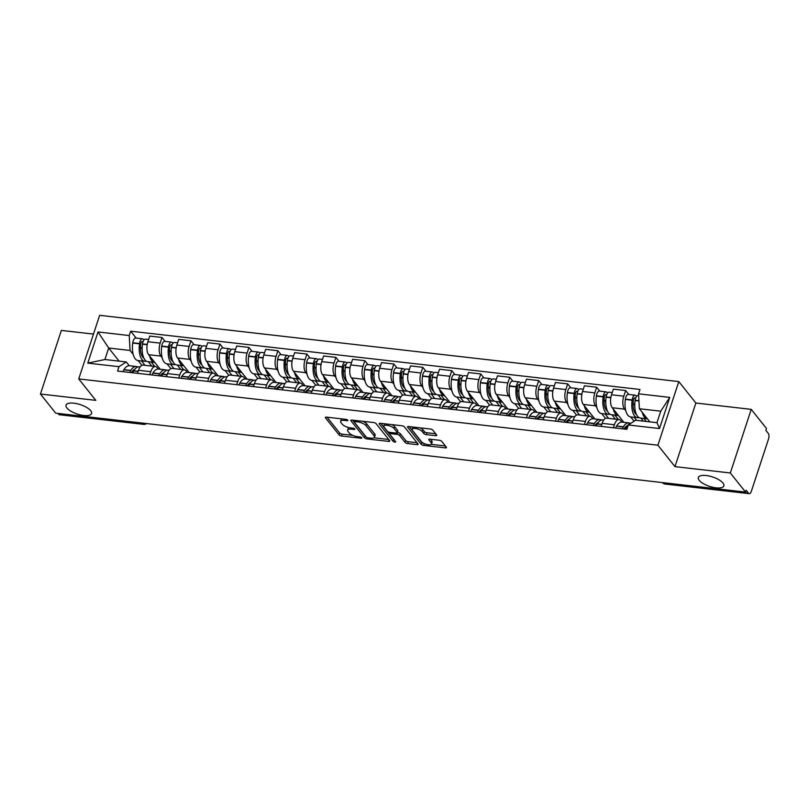 <?xml version="1.0" encoding="UTF-8"?>
<svg xmlns="http://www.w3.org/2000/svg" width="809" height="809" viewBox="0 0 809 809"><rect width="100%" height="100%" fill="white"/><g stroke="black" fill="none" stroke-linecap="round" stroke-linejoin="round"><path stroke-width="1.21" d="M347.759 420.164A1.446 0.536 -161.8 0 0 345.959 419.365L326.583 417.141A2.063 0.758 -161.8 0 0 325.38 417.444A2.063 0.758 -161.8 0 0 325.511 417.879L339.042 434.858A2.063 0.758 -161.8 0 0 341.62 436.011L360.986 438.235A1.446 0.536 -161.8 0 0 361.835 438.023A1.446 0.536 -161.8 0 0 361.734 437.72A1.446 0.536 -161.8 0 0 359.934 436.911L357.426 436.627A6.593 2.427 -161.8 0 1 349.195 432.936L348.062 431.521A6.593 2.427 -161.8 0 1 347.637 430.125A6.593 2.427 -161.8 0 1 351.49 429.174L353.998 429.458A1.446 0.536 -161.8 0 0 354.848 429.245A1.446 0.536 -161.8 0 0 354.747 428.942A1.446 0.536 -161.8 0 0 352.946 428.133L350.439 427.85A6.593 2.427 -161.8 0 1 342.207 424.159L341.074 422.743A6.593 2.427 -161.8 0 1 340.64 421.358A6.593 2.427 -161.8 0 1 344.503 420.397L347.01 420.68A1.446 0.536 -161.8 0 0 347.86 420.468A1.446 0.536 -161.8 0 0 347.759 420.164M699.219 480.324A13.44 4.945 -161.8 0 0 712.84 487.291A13.44 4.945 -161.8 0 0 723.873 485.885A13.44 4.945 -161.8 0 0 722.993 483.044A13.44 4.945 -161.8 0 0 709.372 476.076A13.44 4.945 -161.8 0 0 698.339 477.492A13.44 4.945 -161.8 0 0 699.219 480.324M66.925 407.979A13.44 4.945 -161.8 0 0 80.546 414.946A13.44 4.945 -161.8 0 0 91.579 413.53A13.44 4.945 -161.8 0 0 90.699 410.699A13.44 4.945 -161.8 0 0 77.077 403.731A13.44 4.945 -161.8 0 0 66.045 405.137A13.44 4.945 -161.8 0 0 66.925 407.979M435.535 435.657A2.063 0.758 -161.8 0 0 436.749 435.353A2.063 0.758 -161.8 0 0 436.607 434.918L432.815 430.155A2.063 0.758 -161.8 0 0 430.236 429.003L408.727 426.545A2.063 0.758 -161.8 0 0 407.524 426.839A2.063 0.758 -161.8 0 0 407.655 427.273L421.176 444.262A2.063 0.758 -161.8 0 0 423.754 445.415L445.274 447.873A2.063 0.758 -161.8 0 0 446.477 447.579A2.063 0.758 -161.8 0 0 446.346 447.144L441.754 441.38A2.063 0.758 -161.8 0 0 439.186 440.238L429.973 439.176A2.063 0.758 -161.8 0 0 428.77 439.479A2.063 0.758 -161.8 0 0 428.901 439.914L431.177 442.766A5.511 2.033 -161.8 0 1 431.541 443.929A5.511 2.033 -161.8 0 1 427.01 444.515A5.511 2.033 -161.8 0 1 421.418 441.653L412.519 430.469A5.511 2.033 -161.8 0 1 412.155 429.306A5.511 2.033 -161.8 0 1 416.686 428.73A5.511 2.033 -161.8 0 1 422.268 431.591L423.754 433.452A2.063 0.758 -161.8 0 0 426.333 434.605L435.535 435.657L436.021 434.18M657.899 445.203L674.969 466.631L730.325 472.972L745.564 492.094L55.69 413.156L40.45 394.023L95.806 400.364L78.736 378.925L657.899 445.203L678.812 381.585L99.649 315.318L78.736 378.925M376.114 423.673A2.063 0.758 -161.8 0 0 373.536 422.52L352.026 420.053A2.063 0.758 -161.8 0 0 350.813 420.356A2.063 0.758 -161.8 0 0 350.954 420.791L364.475 437.77A2.063 0.758 -161.8 0 0 367.053 438.923L388.563 441.39A2.063 0.758 -161.8 0 0 389.776 441.087A2.063 0.758 -161.8 0 0 389.635 440.652L376.114 423.673M380.372 423.299L401.891 425.756A2.063 0.758 -161.8 0 1 404.46 426.909L417.99 443.898A2.063 0.758 -161.8 0 1 418.122 444.333A2.063 0.758 -161.8 0 1 416.918 444.626L407.706 443.575A2.063 0.758 -161.8 0 1 405.137 442.422L399.646 435.535A2.063 0.758 -161.8 0 0 397.077 434.382L390.969 433.685A2.063 0.758 -161.8 0 0 389.756 433.988A2.063 0.758 -161.8 0 0 389.898 434.423L395.611 441.593A1.446 0.536 -161.8 0 1 395.702 441.896A1.446 0.536 -161.8 0 1 394.519 442.048A1.446 0.536 -161.8 0 1 393.053 441.299L379.3 424.037A2.063 0.758 -161.8 0 1 379.168 423.603A2.063 0.758 -161.8 0 1 380.372 423.299M730.325 472.972L751.237 409.364L766.477 428.487L765.86 430.337L768.237 433.321A4.197 1.911 96.5 0 1 768.55 438.953L751.298 491.437A4.197 1.911 96.5 0 1 749.286 493.682L665.14 484.055A4.197 1.911 -83.5 0 1 664.401 483.59L748.547 493.217A4.197 1.911 96.5 0 0 749.286 493.682M93.47 334.087L61.363 330.416L40.45 394.023M751.237 409.364L695.882 403.024L678.812 381.585M745.564 492.094L746.171 490.244L748.547 493.217M142.121 423.046L142.809 423.906A4.197 1.911 -83.5 0 0 143.557 424.371L59.411 414.744A4.197 1.911 -83.5 0 1 58.673 414.279L142.809 423.906A4.197 3.408 -38.5 0 0 145.307 423.41M57.985 413.419L58.673 414.279M149.766 374.739L150.767 371.695A9.657 4.399 -83.5 0 1 155.389 366.517L143.122 365.112A9.657 4.399 96.5 0 0 138.501 370.289L137.5 373.333M162.164 357.699L160.87 356.081A9.657 4.399 -83.5 0 1 160.152 343.127L147.895 341.732A9.657 4.399 96.5 0 0 148.613 354.686L160.222 369.258M147.895 341.732L149.756 336.069L162.012 337.474L165.137 341.398M155.389 366.517A9.657 4.399 -83.5 0 1 157.088 367.579L158.251 369.035M160.152 343.127L162.012 337.474M170.881 368.651L167.069 363.868M178.738 378.056L179.74 375.002A9.657 4.399 -83.5 0 1 184.361 369.834L172.105 368.429A9.657 4.399 96.5 0 0 167.483 373.606L166.482 376.65M194.109 344.715L190.995 340.791L178.728 339.386L176.868 345.049A9.657 4.399 96.5 0 0 177.586 357.993L189.195 372.565M184.361 369.834A9.657 4.399 -83.5 0 1 186.07 370.896L187.223 372.352M191.136 361.016L189.852 359.398A9.657 4.399 -83.5 0 1 189.134 346.444L190.995 340.791M199.853 371.968L196.051 367.185M207.721 381.373L208.722 378.319A9.657 4.399 -83.5 0 1 213.343 373.151L201.077 371.746A9.657 4.399 96.5 0 0 196.456 376.923L195.454 379.967M223.092 348.032L219.967 344.108L207.711 342.703L205.85 348.366A9.657 4.399 96.5 0 0 206.568 361.31L218.167 375.882M213.343 373.151A9.657 4.399 -83.5 0 1 215.042 374.213L216.205 375.669M220.109 364.333L218.824 362.715A9.657 4.399 -83.5 0 1 218.106 349.761L219.967 344.108M228.836 375.285L225.023 370.502M236.693 384.679L237.694 381.636A9.657 4.399 -83.5 0 1 242.316 376.468L230.059 375.063A9.657 4.399 96.5 0 0 225.438 380.24L224.437 383.284M252.064 351.349L248.95 347.425L236.683 346.019L234.822 351.672A9.657 4.399 96.5 0 0 235.54 364.626L247.149 379.199M242.316 376.468A9.657 4.399 -83.5 0 1 244.025 377.53L245.178 378.986M249.091 367.65L247.807 366.032A9.657 4.399 -83.5 0 1 247.089 353.078L248.95 347.425M257.808 378.602L253.996 373.819M265.676 387.996L266.677 384.953A9.657 4.399 -83.5 0 1 271.288 379.785L259.032 378.379A9.657 4.399 96.5 0 0 254.41 383.547L253.409 386.601M281.047 354.655L277.922 350.742L265.665 349.336L263.805 354.989A9.657 4.399 96.5 0 0 264.523 367.943L276.122 382.515M271.288 379.785A9.657 4.399 -83.5 0 1 272.997 380.847L274.16 382.303M278.063 370.967L276.779 369.349A9.657 4.399 -83.5 0 1 276.061 356.395L277.922 350.742M286.791 381.919L282.978 377.125M294.648 391.313L295.649 388.269A9.657 4.399 -83.5 0 1 300.27 383.092L288.014 381.696A9.657 4.399 96.5 0 0 283.393 386.864L282.392 389.918M310.019 357.972L306.904 354.059L294.638 352.653L292.777 358.306A9.657 4.399 96.5 0 0 293.495 371.26L305.104 385.832M300.27 383.092A9.657 4.399 -83.5 0 1 301.979 384.164L303.132 385.62M307.046 374.284L305.751 372.666A9.657 4.399 -83.5 0 1 305.044 359.712L306.904 354.059M315.763 385.236L311.95 380.442M323.63 394.63L324.631 391.586A9.657 4.399 -83.5 0 1 329.243 386.409L316.986 385.013A9.657 4.399 96.5 0 0 312.365 390.181L311.364 393.225M339.001 361.289L335.877 357.376L323.62 355.97L321.76 361.623A9.657 4.399 96.5 0 0 322.478 374.577L334.077 389.149M329.243 386.409A9.657 4.399 -83.5 0 1 330.952 387.481L332.115 388.937M336.018 377.601L334.734 375.983A9.657 4.399 -83.5 0 1 334.016 363.029L335.877 357.376M344.745 388.542L340.933 383.759M352.603 397.947L353.604 394.903A9.657 4.399 -83.5 0 1 358.225 389.726L345.969 388.33A9.657 4.399 96.5 0 0 341.347 393.498L340.346 396.541M367.974 364.606L364.849 360.683L352.593 359.287L350.732 364.94A9.657 4.399 96.5 0 0 351.45 377.894L363.059 392.466M358.225 389.726A9.657 4.399 -83.5 0 1 359.934 390.798L361.087 392.244M365.001 380.908L363.706 379.3A9.657 4.399 -83.5 0 1 362.998 366.346L364.849 360.683M373.718 391.859L369.905 387.076M381.575 401.264L382.576 398.22A9.657 4.399 -83.5 0 1 387.198 393.043L374.941 391.637A9.657 4.399 96.5 0 0 370.32 396.814L369.319 399.858M396.956 367.923L393.831 363.999L381.575 362.604L379.714 368.257A9.657 4.399 96.5 0 0 380.432 381.211L392.031 395.783M387.198 393.043A9.657 4.399 -83.5 0 1 388.907 394.104L390.069 395.561M393.973 384.224L392.689 382.606A9.657 4.399 -83.5 0 1 391.971 369.662L393.831 363.999M402.7 395.176L398.888 390.393M410.557 404.581L411.559 401.537A9.657 4.399 -83.5 0 1 416.18 396.359L403.913 394.954A9.657 4.399 96.5 0 0 399.302 400.131L398.301 403.175M425.928 371.24L422.804 367.316L410.547 365.911L408.687 371.574A9.657 4.399 96.5 0 0 409.405 384.528L421.014 399.1M416.18 396.359A9.657 4.399 -83.5 0 1 417.889 397.421L419.042 398.877M422.955 387.541L421.661 385.923A9.657 4.399 -83.5 0 1 420.943 372.979L422.804 367.316M431.672 398.493L427.86 393.71M439.53 407.898L440.531 404.854A9.657 4.399 -83.5 0 1 445.152 399.676L432.896 398.271A9.657 4.399 96.5 0 0 428.274 403.448L427.273 406.492M454.911 374.557L451.786 370.633L439.53 369.228L437.669 374.891A9.657 4.399 96.5 0 0 438.387 387.845L449.986 402.407M445.152 399.676A9.657 4.399 -83.5 0 1 446.861 400.738L448.024 402.194M451.928 390.858L450.643 389.24A9.657 4.399 -83.5 0 1 449.925 376.286L451.786 370.633M460.655 401.81L456.842 397.027M468.512 411.215L469.513 408.161A9.657 4.399 -83.5 0 1 474.135 402.993L461.868 401.588A9.657 4.399 96.5 0 0 457.257 406.765L456.256 409.809M483.883 377.874L480.758 373.95L468.502 372.544L466.641 378.207A9.657 4.399 96.5 0 0 467.359 391.151L478.968 405.724M474.135 402.993A9.657 4.399 -83.5 0 1 475.834 404.055L476.997 405.511M480.91 394.175L479.616 392.557A9.657 4.399 -83.5 0 1 478.898 379.603L480.758 373.95M489.627 405.127L485.815 400.344M497.484 414.532L498.486 411.478A9.657 4.399 -83.5 0 1 503.107 406.31L490.851 404.904A9.657 4.399 96.5 0 0 486.229 410.082L485.228 413.126M512.866 381.191L509.741 377.267L497.474 375.861L495.624 381.514A9.657 4.399 96.5 0 0 496.332 394.468L507.941 409.041M503.107 406.31A9.657 4.399 -83.5 0 1 504.816 407.372L505.979 408.828M509.882 397.492L508.598 395.874A9.657 4.399 -83.5 0 1 507.88 382.92L509.741 377.267M518.609 408.444L514.797 403.661M526.467 417.838L527.468 414.795A9.657 4.399 -83.5 0 1 532.089 409.627L519.823 408.221A9.657 4.399 96.5 0 0 515.212 413.389L514.2 416.443M541.838 384.497L538.713 380.584L526.457 379.178L524.596 384.831A9.657 4.399 96.5 0 0 525.314 397.785L536.923 412.357M532.089 409.627A9.657 4.399 -83.5 0 1 533.788 410.689L534.951 412.145M538.865 400.809L537.57 399.191A9.657 4.399 -83.5 0 1 536.852 386.237L538.713 380.584M547.582 411.761L543.769 406.978M555.439 421.155L556.44 418.111A9.657 4.399 -83.5 0 1 561.062 412.934L548.805 411.538A9.657 4.399 96.5 0 0 544.184 416.706L543.183 419.76M570.81 387.814L567.696 383.901L555.429 382.495L553.578 388.148A9.657 4.399 96.5 0 0 554.286 401.102L565.895 415.674M561.062 412.934A9.657 4.399 -83.5 0 1 562.771 414.006L563.934 415.462M567.837 404.126L566.553 402.508A9.657 4.399 -83.5 0 1 565.835 389.554L567.696 383.901M576.564 415.078L572.752 410.284M584.422 424.472L585.423 421.428A9.657 4.399 -83.5 0 1 590.044 416.251L577.778 414.855A9.657 4.399 96.5 0 0 573.156 420.023L572.155 423.067M599.793 391.131L596.668 387.218L584.411 385.812L582.551 391.465A9.657 4.399 96.5 0 0 583.269 404.419L594.878 418.991M590.044 416.251A9.657 4.399 -83.5 0 1 591.743 417.323L592.906 418.779M596.82 407.443L595.525 405.825A9.657 4.399 -83.5 0 1 594.807 392.871L596.668 387.218M605.536 418.395L601.724 413.601M613.394 427.789L614.395 424.745A9.657 4.399 -83.5 0 1 619.016 419.568L606.76 418.172A9.657 4.399 96.5 0 0 602.139 423.34L601.138 426.383M628.765 394.448L625.65 390.525L613.384 389.129L611.523 394.782A9.657 4.399 96.5 0 0 612.241 407.736L623.85 422.308M619.016 419.568A9.657 4.399 -83.5 0 1 620.725 420.64L621.878 422.096M625.792 410.76L624.508 409.142A9.657 4.399 -83.5 0 1 623.79 396.188L625.65 390.525M634.114 421.206L630.707 416.918M133.182 354.382L130.057 350.459L108.699 348.022L104.917 359.52L126.275 361.957L129.268 365.719M141.909 365.334L138.096 360.551M119.145 361.148L108.699 348.022L98.02 331.963L129.228 335.543L130.057 350.459M126.275 361.957L118.984 366.689L87.776 363.12L98.02 331.963M638.554 393.821L669.761 397.391L659.517 428.548L628.32 424.978L635.601 420.245L656.969 422.682L660.741 411.184L639.383 408.747L638.554 393.821L639.99 389.463L130.664 331.184L129.228 335.543M118.984 366.689L117.558 371.048L626.884 429.336L628.32 424.978M674.969 466.631L695.882 403.024M639.383 408.747L649.839 421.873M136.155 338.081L130.664 331.184M87.776 363.12L104.917 359.52M656.969 422.682L659.517 428.548M660.741 411.184L669.761 397.391M341.803 418.89A6.593 2.427 -161.8 0 0 341.256 419.497L340.64 421.358M348.922 427.587A6.593 2.427 -161.8 0 0 348.244 428.274L347.637 430.125M327.058 417.201L339.649 433.007A2.063 0.758 -161.8 0 0 342.227 434.16L352.845 435.373M373.96 437.79L388.704 439.479M352.491 420.114L365.081 435.92A2.063 0.758 -161.8 0 0 365.729 436.435M355.08 421.6A1.446 0.536 -161.8 0 0 354.231 421.813A1.446 0.536 -161.8 0 0 354.332 422.116L366.204 437.032A1.446 0.536 -161.8 0 0 368.004 437.831L370.643 438.134A6.593 2.427 -161.8 0 0 374.506 437.173A6.593 2.427 -161.8 0 0 374.082 435.788L365.961 425.595A6.593 2.427 -161.8 0 0 357.72 421.904L355.08 421.6L355.464 420.447M374.506 437.173L375.123 435.323A6.593 2.427 -161.8 0 0 374.688 433.927L374.082 435.788M362.917 421.297A6.593 2.427 -161.8 0 1 366.568 423.744L374.688 433.927M417.05 442.725L408.323 441.724L407.706 443.575M397.32 432.491L397.684 432.532A2.063 0.758 -161.8 0 1 400.263 433.685L405.744 440.571A2.063 0.758 -161.8 0 0 408.323 441.724M380.847 423.35L393.659 439.449A1.446 0.536 -161.8 0 0 394.236 439.874M393.953 428.386A5.511 2.033 -161.8 0 0 388.371 425.534A5.511 2.033 -161.8 0 0 383.84 426.11A5.511 2.033 -161.8 0 0 384.204 427.273L387.339 431.217A2.063 0.758 -161.8 0 0 389.918 432.37L396.026 433.068A2.063 0.758 -161.8 0 0 397.229 432.764A2.063 0.758 -161.8 0 0 397.098 432.33L393.953 428.386L394.57 426.535A5.511 2.033 -161.8 0 0 391.748 424.604M384.811 423.805A5.511 2.033 -161.8 0 0 384.457 424.26L383.84 426.11M397.229 432.764L397.836 430.914A2.063 0.758 -161.8 0 0 397.704 430.479L397.098 432.33M394.57 426.535L397.704 430.479M420.184 427.85A5.511 2.033 -161.8 0 1 422.885 429.731L424.361 431.601A2.063 0.758 -161.8 0 0 426.94 432.744L435.677 433.745M413.075 427.041A5.511 2.033 -161.8 0 0 412.762 427.455L412.155 429.306M431.541 443.929L432.148 442.078A5.511 2.033 -161.8 0 0 431.784 440.915L431.177 442.766M430.449 439.236L431.784 440.915M431.227 444.343L445.405 445.971M409.202 426.596L421.792 442.412A2.063 0.758 -161.8 0 0 424.098 443.514M154.802 362.452A15.958 7.261 -83.5 0 1 154.559 362.432A15.958 7.261 -83.5 0 1 151.738 360.672A15.958 7.261 -83.5 0 1 149.635 355.97M154.559 362.432L147.774 361.663A15.958 7.261 -83.5 0 1 144.953 359.904A15.958 7.261 -83.5 0 1 142.475 344.169L142.515 343.876A5.299 2.417 -83.5 0 1 145.489 339.153L148.623 339.507M143.891 358.175A13.227 6.017 -83.5 0 1 142.778 357.153A13.227 6.017 -83.5 0 1 140.726 344.108L140.766 343.815A2.569 1.173 -83.5 0 1 142.202 341.519A2.569 1.173 -83.5 0 1 142.657 341.803L142.91 342.116M143.941 340.013L143.446 339.396A5.299 2.417 96.5 0 0 142.515 338.809A5.299 2.417 96.5 0 0 139.553 343.532L139.512 343.825A15.958 7.261 96.5 0 0 141.98 359.56A15.958 7.261 96.5 0 0 144.801 361.32A15.958 7.261 96.5 0 0 146.328 361.148M144.801 361.32L138.026 360.541A15.958 7.261 -83.5 0 1 135.204 358.781A15.958 7.261 -83.5 0 1 132.727 343.056L132.767 342.753A5.299 2.417 -83.5 0 1 135.73 338.031L142.515 338.809M137.742 367.023A15.958 7.261 96.5 0 0 136.296 366.517A15.958 7.261 96.5 0 0 130.765 370.411L130.643 370.603A5.299 2.417 96.5 0 0 129.855 372.464M123.069 371.685A5.299 2.417 -83.5 0 1 123.868 369.834L123.989 369.632A15.958 7.261 -83.5 0 1 129.521 365.739L136.296 366.517M132.828 372.797A5.299 2.417 -83.5 0 1 133.616 370.947L133.738 370.755A15.958 7.261 -83.5 0 1 139.269 366.861L140.119 366.952M131.301 372.625L131.402 372.453A13.227 6.017 -83.5 0 1 134.698 369.379M132.909 372.524A13.227 6.017 96.5 0 0 132.332 371.159M143.466 357.173L142.728 357.093M148.29 361.714L151.789 366.103M145.013 365.334L141.514 360.945M154.762 366.447L151.263 362.058M142.151 348.901L140.483 346.808M153.841 365.284L153.508 366.305M183.774 365.769A15.958 7.261 -83.5 0 1 183.532 365.749A15.958 7.261 -83.5 0 1 180.71 363.989A15.958 7.261 -83.5 0 1 178.607 359.277M183.532 365.749L176.756 364.97A15.958 7.261 -83.5 0 1 173.935 363.211A15.958 7.261 -83.5 0 1 171.457 347.486L171.498 347.182A5.299 2.417 -83.5 0 1 174.461 342.46L177.606 342.824M172.873 361.492A13.227 6.017 -83.5 0 1 171.751 360.46A13.227 6.017 -83.5 0 1 169.698 347.425L169.738 347.132A2.569 1.173 -83.5 0 1 171.184 344.836A2.569 1.173 -83.5 0 1 171.639 345.119L171.882 345.433M172.924 343.329L172.428 342.713A5.299 2.417 96.5 0 0 171.488 342.126A5.299 2.417 96.5 0 0 168.525 346.849L168.484 347.142A15.958 7.261 96.5 0 0 170.962 362.877A15.958 7.261 96.5 0 0 173.783 364.637A15.958 7.261 96.5 0 0 175.31 364.465M173.783 364.637L166.998 363.858A15.958 7.261 -83.5 0 1 164.187 362.098A15.958 7.261 -83.5 0 1 161.709 346.373L161.749 346.07A5.299 2.417 -83.5 0 1 164.712 341.347L171.488 342.126M166.725 370.34A15.958 7.261 96.5 0 0 165.279 369.834A15.958 7.261 96.5 0 0 159.747 373.728L159.626 373.92A5.299 2.417 96.5 0 0 158.827 375.77M152.052 375.002A5.299 2.417 -83.5 0 1 152.84 373.151L152.962 372.949A15.958 7.261 -83.5 0 1 158.493 369.056L165.279 369.834M161.8 376.114A5.299 2.417 -83.5 0 1 162.599 374.264L162.72 374.061A15.958 7.261 -83.5 0 1 168.252 370.168L169.101 370.269M160.273 375.942L160.384 375.77A13.227 6.017 -83.5 0 1 163.681 372.696M161.891 375.841A13.227 6.017 96.5 0 0 161.315 374.476M172.448 360.49L171.71 360.409M177.272 365.031L180.761 369.42M173.986 368.641L170.487 364.262M183.734 369.764L180.245 365.375M171.134 352.218L169.455 350.115M182.814 368.601L182.48 369.622M212.757 369.086A15.958 7.261 -83.5 0 1 212.514 369.066A15.958 7.261 -83.5 0 1 209.693 367.306A15.958 7.261 -83.5 0 1 207.589 362.594M212.514 369.066L205.729 368.287A15.958 7.261 -83.5 0 1 202.907 366.528A15.958 7.261 -83.5 0 1 200.43 350.803L200.47 350.499A5.299 2.417 -83.5 0 1 203.443 345.777L206.578 346.141M201.845 364.808A13.227 6.017 -83.5 0 1 200.733 363.777A13.227 6.017 -83.5 0 1 198.68 350.742L198.721 350.439A2.569 1.173 -83.5 0 1 200.157 348.153A2.569 1.173 -83.5 0 1 200.612 348.436L200.865 348.75M201.896 346.646L201.401 346.019A5.299 2.417 96.5 0 0 200.47 345.443A5.299 2.417 96.5 0 0 197.507 350.166L197.457 350.459A15.958 7.261 96.5 0 0 199.934 366.194A15.958 7.261 96.5 0 0 202.756 367.953A15.958 7.261 96.5 0 0 204.283 367.782M202.756 367.953L195.98 367.175A15.958 7.261 -83.5 0 1 193.159 365.415A15.958 7.261 -83.5 0 1 190.681 349.69L190.722 349.387A5.299 2.417 -83.5 0 1 193.685 344.664L200.47 345.443M195.697 373.657A15.958 7.261 96.5 0 0 194.251 373.151A15.958 7.261 96.5 0 0 188.719 377.045L188.598 377.237A5.299 2.417 96.5 0 0 187.809 379.087M181.024 378.319A5.299 2.417 -83.5 0 1 181.823 376.468L181.944 376.266A15.958 7.261 -83.5 0 1 187.476 372.373L194.251 373.151M190.782 379.431A5.299 2.417 -83.5 0 1 191.571 377.581L191.693 377.378A15.958 7.261 -83.5 0 1 197.224 373.485L198.074 373.586M189.255 379.259L189.357 379.087A13.227 6.017 -83.5 0 1 192.653 376.013M190.863 379.158A13.227 6.017 96.5 0 0 190.287 377.783M201.421 363.807L200.683 363.716M206.244 368.348L209.743 372.737M202.958 371.958L199.469 367.579M212.716 373.08L209.218 368.692M200.106 355.535L198.438 353.432M211.796 371.918L211.462 372.929M241.729 372.403A15.958 7.261 -83.5 0 1 241.487 372.383A15.958 7.261 -83.5 0 1 238.665 370.623A15.958 7.261 -83.5 0 1 236.562 365.911M241.487 372.383L234.711 371.604A15.958 7.261 -83.5 0 1 231.89 369.844A15.958 7.261 -83.5 0 1 229.412 354.12L229.453 353.816A5.299 2.417 -83.5 0 1 232.416 349.094L235.561 349.458M230.828 368.115A13.227 6.017 -83.5 0 1 229.705 367.094A13.227 6.017 -83.5 0 1 227.653 354.059L227.693 353.755A2.569 1.173 -83.5 0 1 229.139 351.47A2.569 1.173 -83.5 0 1 229.584 351.753L229.837 352.067M230.878 349.963L230.383 349.336A5.299 2.417 96.5 0 0 229.443 348.76A5.299 2.417 96.5 0 0 226.48 353.482L226.439 353.776A15.958 7.261 96.5 0 0 228.917 369.511A15.958 7.261 96.5 0 0 231.738 371.27A15.958 7.261 96.5 0 0 233.265 371.098M231.738 371.27L224.953 370.492A15.958 7.261 -83.5 0 1 222.131 368.732A15.958 7.261 -83.5 0 1 219.654 352.997L219.704 352.704A5.299 2.417 -83.5 0 1 222.667 347.981L229.443 348.76M224.68 376.974A15.958 7.261 96.5 0 0 223.233 376.468A15.958 7.261 96.5 0 0 217.702 380.361L217.581 380.554A5.299 2.417 96.5 0 0 216.782 382.404M210.006 381.626A5.299 2.417 -83.5 0 1 210.795 379.775L210.916 379.583A15.958 7.261 -83.5 0 1 216.448 375.689L223.233 376.468M219.755 382.748A5.299 2.417 -83.5 0 1 220.554 380.897L220.675 380.695A15.958 7.261 -83.5 0 1 226.207 376.802L227.056 376.903M218.228 382.576L218.339 382.404A13.227 6.017 -83.5 0 1 221.636 379.32M219.846 382.475A13.227 6.017 96.5 0 0 219.269 381.1M230.403 367.124L229.665 367.033M235.227 371.665L238.716 376.054M231.94 375.275L228.441 370.886M241.689 376.397L238.2 372.009M229.078 358.852L227.41 356.749M240.769 375.234L240.435 376.246M270.712 375.72A15.958 7.261 -83.5 0 1 270.469 375.7A15.958 7.261 -83.5 0 1 267.648 373.94A15.958 7.261 -83.5 0 1 265.544 369.228M270.469 375.7L263.683 374.921A15.958 7.261 -83.5 0 1 260.862 373.161A15.958 7.261 -83.5 0 1 258.384 357.436L258.425 357.133A5.299 2.417 -83.5 0 1 261.398 352.411L264.533 352.775M259.8 371.432A13.227 6.017 -83.5 0 1 258.688 370.411A13.227 6.017 -83.5 0 1 256.635 357.376L256.675 357.072A2.569 1.173 -83.5 0 1 258.111 354.787A2.569 1.173 -83.5 0 1 258.567 355.07L258.819 355.384M259.851 353.28L259.355 352.653A5.299 2.417 96.5 0 0 258.425 352.067A5.299 2.417 96.5 0 0 255.452 356.799L255.411 357.093A15.958 7.261 96.5 0 0 257.889 372.828A15.958 7.261 96.5 0 0 260.71 374.587A15.958 7.261 96.5 0 0 262.237 374.415M260.71 374.587L253.935 373.809A15.958 7.261 -83.5 0 1 251.114 372.049A15.958 7.261 -83.5 0 1 248.636 356.314L248.676 356.021A5.299 2.417 -83.5 0 1 251.639 351.298L258.425 352.067M253.652 380.291A15.958 7.261 96.5 0 0 252.206 379.775A15.958 7.261 96.5 0 0 246.674 383.678L246.553 383.87A5.299 2.417 96.5 0 0 245.764 385.721M238.979 384.942A5.299 2.417 -83.5 0 1 239.777 383.092L239.899 382.9A15.958 7.261 -83.5 0 1 245.43 379.006L252.206 379.775M248.737 386.065A5.299 2.417 -83.5 0 1 249.526 384.214L249.647 384.012A15.958 7.261 -83.5 0 1 255.179 380.119L256.028 380.22M247.21 385.883L247.311 385.721A13.227 6.017 -83.5 0 1 250.608 382.637M248.818 385.792A13.227 6.017 96.5 0 0 248.242 384.417M259.376 370.441L258.637 370.35M264.199 374.982L267.698 379.37M260.913 378.592L257.424 374.203M270.671 379.704L267.172 375.325M258.061 362.169L256.382 360.066M269.741 378.551L269.407 379.563M299.684 379.037A15.958 7.261 -83.5 0 1 299.441 379.017A15.958 7.261 -83.5 0 1 296.62 377.257A15.958 7.261 -83.5 0 1 294.516 372.544M299.441 379.017L292.666 378.238A15.958 7.261 -83.5 0 1 289.844 376.478A15.958 7.261 -83.5 0 1 287.367 360.753L287.407 360.45A5.299 2.417 -83.5 0 1 290.37 355.727L293.515 356.091M288.783 374.749A13.227 6.017 -83.5 0 1 287.66 373.728A13.227 6.017 -83.5 0 1 285.607 360.693L285.648 360.389A2.569 1.173 -83.5 0 1 287.084 358.094A2.569 1.173 -83.5 0 1 287.539 358.387L287.792 358.7M288.833 356.597L288.338 355.97A5.299 2.417 96.5 0 0 287.397 355.384A5.299 2.417 96.5 0 0 284.434 360.106L284.394 360.409A15.958 7.261 96.5 0 0 286.871 376.134A15.958 7.261 96.5 0 0 289.693 377.894A15.958 7.261 96.5 0 0 291.21 377.732M289.693 377.894L282.907 377.125A15.958 7.261 -83.5 0 1 280.086 375.366A15.958 7.261 -83.5 0 1 277.608 359.631L277.649 359.338A5.299 2.417 -83.5 0 1 280.622 354.615L287.397 355.384M282.634 383.608A15.958 7.261 96.5 0 0 281.188 383.092A15.958 7.261 96.5 0 0 275.657 386.985L275.535 387.187A5.299 2.417 96.5 0 0 274.736 389.038M267.961 388.259A5.299 2.417 -83.5 0 1 268.75 386.409L268.871 386.217A15.958 7.261 -83.5 0 1 274.403 382.323L281.188 383.092M277.709 389.382A5.299 2.417 -83.5 0 1 278.508 387.531L278.63 387.329A15.958 7.261 -83.5 0 1 284.151 383.436L285.011 383.537M276.182 389.2L276.294 389.038A13.227 6.017 -83.5 0 1 279.59 385.954M277.79 389.109A13.227 6.017 96.5 0 0 277.214 387.733M288.348 373.748L287.62 373.667M293.182 378.299L296.67 382.687M289.895 381.909L286.396 377.52M299.643 383.021L296.155 378.642M287.033 365.486L285.365 363.383M298.723 381.868L298.39 382.879M328.666 382.354A15.958 7.261 -83.5 0 1 328.414 382.333A15.958 7.261 -83.5 0 1 325.602 380.574A15.958 7.261 -83.5 0 1 323.499 375.861M328.414 382.333L321.638 381.555A15.958 7.261 -83.5 0 1 318.817 379.795A15.958 7.261 -83.5 0 1 316.339 364.06L316.38 363.767A5.299 2.417 -83.5 0 1 319.353 359.044L322.488 359.398M317.755 378.066A13.227 6.017 -83.5 0 1 316.643 377.045A13.227 6.017 -83.5 0 1 314.59 364.01L314.63 363.706A2.569 1.173 -83.5 0 1 316.066 361.411A2.569 1.173 -83.5 0 1 316.521 361.694L316.774 362.017M317.806 359.904L317.31 359.287A5.299 2.417 96.5 0 0 316.38 358.7A5.299 2.417 96.5 0 0 313.407 363.423L313.366 363.726A15.958 7.261 96.5 0 0 315.844 379.451A15.958 7.261 96.5 0 0 318.665 381.211A15.958 7.261 96.5 0 0 320.192 381.039M318.665 381.211L311.89 380.442A15.958 7.261 -83.5 0 1 309.068 378.683A15.958 7.261 -83.5 0 1 306.591 362.948L306.631 362.654A5.299 2.417 -83.5 0 1 309.594 357.932L316.38 358.7M311.607 386.924A15.958 7.261 96.5 0 0 310.16 386.409A15.958 7.261 96.5 0 0 304.629 390.302L304.508 390.504A5.299 2.417 96.5 0 0 303.719 392.355M296.933 391.576A5.299 2.417 -83.5 0 1 297.732 389.726L297.854 389.534A15.958 7.261 -83.5 0 1 303.385 385.64L310.16 386.409M306.692 392.699A5.299 2.417 -83.5 0 1 307.481 390.838L307.602 390.646A15.958 7.261 -83.5 0 1 313.134 386.753L313.983 386.854M305.165 392.517L305.266 392.355A13.227 6.017 -83.5 0 1 308.563 389.271M306.773 392.426A13.227 6.017 96.5 0 0 306.196 391.05M317.33 377.065L316.592 376.984M322.154 381.615L325.653 386.004M318.867 385.226L315.379 380.837M328.626 386.338L325.127 381.949M316.016 368.803L314.337 366.699M327.696 385.185L327.362 386.196M357.639 385.66A15.958 7.261 -83.5 0 1 357.396 385.65A15.958 7.261 -83.5 0 1 354.575 383.891A15.958 7.261 -83.5 0 1 352.471 379.178M357.396 385.65L350.61 384.872A15.958 7.261 -83.5 0 1 347.799 383.112A15.958 7.261 -83.5 0 1 345.322 367.377L345.362 367.084A5.299 2.417 -83.5 0 1 348.325 362.361L351.46 362.715M346.737 381.383A13.227 6.017 -83.5 0 1 345.615 380.361A13.227 6.017 -83.5 0 1 343.562 367.316L343.603 367.023A2.569 1.173 -83.5 0 1 345.038 364.728A2.569 1.173 -83.5 0 1 345.494 365.011L345.746 365.324M346.788 363.221L346.292 362.604A5.299 2.417 96.5 0 0 345.352 362.017A5.299 2.417 96.5 0 0 342.389 366.74L342.349 367.043A15.958 7.261 96.5 0 0 344.826 382.768A15.958 7.261 96.5 0 0 347.648 384.528A15.958 7.261 96.5 0 0 349.164 384.356M347.648 384.528L340.862 383.749A15.958 7.261 -83.5 0 1 338.041 382A15.958 7.261 -83.5 0 1 335.563 366.265L335.604 365.971A5.299 2.417 -83.5 0 1 338.577 361.239L345.352 362.017M340.589 390.241A15.958 7.261 96.5 0 0 339.143 389.726A15.958 7.261 96.5 0 0 333.611 393.619L333.49 393.821A5.299 2.417 96.5 0 0 332.691 395.672M325.916 394.893A5.299 2.417 -83.5 0 1 326.705 393.043L326.826 392.84A15.958 7.261 -83.5 0 1 332.357 388.947L339.143 389.726M335.664 396.006A5.299 2.417 -83.5 0 1 336.453 394.155L336.574 393.963A15.958 7.261 -83.5 0 1 342.106 390.069L342.965 390.16M334.137 395.834L334.238 395.662A13.227 6.017 -83.5 0 1 337.545 392.587M335.745 395.732A13.227 6.017 96.5 0 0 335.169 394.367M346.303 380.382L345.564 380.301M351.136 384.932L354.625 389.321M347.85 388.542L344.351 384.154M357.598 389.655L354.109 385.266M344.988 372.12L343.319 370.016M356.678 388.502L356.344 389.513M386.621 388.977A15.958 7.261 -83.5 0 1 386.368 388.957A15.958 7.261 -83.5 0 1 383.557 387.198A15.958 7.261 -83.5 0 1 381.454 382.495M386.368 388.957L379.593 388.189A15.958 7.261 -83.5 0 1 376.772 386.429A15.958 7.261 -83.5 0 1 374.294 370.694L374.334 370.401A5.299 2.417 -83.5 0 1 377.297 365.678L380.442 366.032M375.71 384.7A13.227 6.017 -83.5 0 1 374.597 383.678A13.227 6.017 -83.5 0 1 372.544 370.633L372.585 370.34A2.569 1.173 -83.5 0 1 374.021 368.044A2.569 1.173 -83.5 0 1 374.476 368.328L374.729 368.641M375.76 366.538L375.265 365.921A5.299 2.417 96.5 0 0 374.334 365.334A5.299 2.417 96.5 0 0 371.361 370.057L371.321 370.36A15.958 7.261 96.5 0 0 373.798 386.085A15.958 7.261 96.5 0 0 376.62 387.845A15.958 7.261 96.5 0 0 378.147 387.673M376.62 387.845L369.844 387.066A15.958 7.261 -83.5 0 1 367.023 385.306A15.958 7.261 -83.5 0 1 364.546 369.582L364.586 369.278A5.299 2.417 -83.5 0 1 367.549 364.556L374.334 365.334M369.561 393.548A15.958 7.261 96.5 0 0 368.115 393.043A15.958 7.261 96.5 0 0 362.584 396.936L362.462 397.138A5.299 2.417 96.5 0 0 361.674 398.989M354.888 398.21A5.299 2.417 -83.5 0 1 355.687 396.359L355.808 396.157A15.958 7.261 -83.5 0 1 361.34 392.264L368.115 393.043M364.647 399.322A5.299 2.417 -83.5 0 1 365.435 397.472L365.557 397.28A15.958 7.261 -83.5 0 1 371.088 393.386L371.938 393.477M363.12 399.15L363.221 398.979A13.227 6.017 -83.5 0 1 366.517 395.904M364.728 399.049A13.227 6.017 96.5 0 0 364.151 397.684M375.285 383.699L374.547 383.618M380.109 388.249L383.608 392.628M376.822 391.859L373.333 387.471M386.581 392.972L383.082 388.583M373.97 375.437L372.292 373.333M385.65 391.809L385.317 392.83M415.593 392.294A15.958 7.261 -83.5 0 1 415.351 392.274A15.958 7.261 -83.5 0 1 412.529 390.514A15.958 7.261 -83.5 0 1 410.426 385.812M415.351 392.274L408.565 391.505A15.958 7.261 -83.5 0 1 405.754 389.746A15.958 7.261 -83.5 0 1 403.276 374.011L403.317 373.718A5.299 2.417 -83.5 0 1 406.28 368.995L409.415 369.349M404.692 388.017A13.227 6.017 -83.5 0 1 403.57 386.995A13.227 6.017 -83.5 0 1 401.517 373.95L401.557 373.657A2.569 1.173 -83.5 0 1 402.993 371.361A2.569 1.173 -83.5 0 1 403.448 371.644L403.701 371.958M404.743 369.855L404.247 369.238A5.299 2.417 96.5 0 0 403.307 368.651A5.299 2.417 96.5 0 0 400.344 373.374L400.303 373.677A15.958 7.261 96.5 0 0 402.781 389.402A15.958 7.261 96.5 0 0 405.602 391.162A15.958 7.261 96.5 0 0 407.119 390.99M405.602 391.162L398.817 390.383A15.958 7.261 -83.5 0 1 395.995 388.623A15.958 7.261 -83.5 0 1 393.518 372.898L393.558 372.595A5.299 2.417 -83.5 0 1 396.531 367.873L403.307 368.651M398.544 396.865A15.958 7.261 96.5 0 0 397.088 396.359A15.958 7.261 96.5 0 0 391.566 400.253L391.435 400.445A5.299 2.417 96.5 0 0 390.646 402.306M383.87 401.527A5.299 2.417 -83.5 0 1 384.659 399.676L384.781 399.474A15.958 7.261 -83.5 0 1 390.312 395.581L397.088 396.359M393.619 402.639A5.299 2.417 -83.5 0 1 394.408 400.789L394.529 400.597A15.958 7.261 -83.5 0 1 400.061 396.703L400.91 396.794M392.092 402.467L392.193 402.295A13.227 6.017 -83.5 0 1 395.5 399.221M393.7 402.366A13.227 6.017 96.5 0 0 393.123 401.001M404.257 387.015L403.519 386.935M409.091 391.556L412.58 395.945M405.805 395.176L402.306 390.787M415.553 396.289L412.064 391.9M402.943 378.743L401.274 376.65M414.633 395.126L414.299 396.147M444.576 395.611A15.958 7.261 -83.5 0 1 444.323 395.591A15.958 7.261 -83.5 0 1 441.512 393.831A15.958 7.261 -83.5 0 1 439.408 389.129M444.323 395.591L437.548 394.822A15.958 7.261 -83.5 0 1 434.726 393.063A15.958 7.261 -83.5 0 1 432.249 377.328L432.289 377.034A5.299 2.417 -83.5 0 1 435.252 372.302L438.397 372.666M433.664 391.334A13.227 6.017 -83.5 0 1 432.552 390.312A13.227 6.017 -83.5 0 1 430.489 377.267L430.54 376.974A2.569 1.173 -83.5 0 1 431.976 374.678A2.569 1.173 -83.5 0 1 432.431 374.961L432.684 375.275M433.715 373.171L433.219 372.555A5.299 2.417 96.5 0 0 432.289 371.968A5.299 2.417 96.5 0 0 429.316 376.691L429.276 376.984A15.958 7.261 96.5 0 0 431.753 392.719A15.958 7.261 96.5 0 0 434.575 394.479A15.958 7.261 96.5 0 0 436.102 394.307M434.575 394.479L427.799 393.7A15.958 7.261 -83.5 0 1 424.978 391.94A15.958 7.261 -83.5 0 1 422.5 376.215L422.541 375.912A5.299 2.417 -83.5 0 1 425.504 371.189L432.289 371.968M427.516 400.182A15.958 7.261 96.5 0 0 426.07 399.676A15.958 7.261 96.5 0 0 420.538 403.57L420.417 403.762A5.299 2.417 96.5 0 0 419.628 405.612M412.843 404.844A5.299 2.417 -83.5 0 1 413.642 402.993L413.763 402.791A15.958 7.261 -83.5 0 1 419.295 398.898L426.07 399.676M422.591 405.956A5.299 2.417 -83.5 0 1 423.39 404.106L423.512 403.913A15.958 7.261 -83.5 0 1 429.043 400.01L429.892 400.111M421.074 405.784L421.176 405.612A13.227 6.017 -83.5 0 1 424.472 402.538M422.682 405.683A13.227 6.017 96.5 0 0 422.106 404.318M433.24 390.332L432.502 390.251M438.063 394.873L441.562 399.262M434.777 398.493L431.288 394.104M444.535 399.606L441.036 395.217M431.925 382.06L430.246 379.967M443.605 398.443L443.271 399.464M473.548 398.928A15.958 7.261 -83.5 0 1 473.305 398.908A15.958 7.261 -83.5 0 1 470.484 397.148A15.958 7.261 -83.5 0 1 468.381 392.436M473.305 398.908L466.52 398.129A15.958 7.261 -83.5 0 1 463.709 396.37A15.958 7.261 -83.5 0 1 461.231 380.645L461.272 380.341A5.299 2.417 -83.5 0 1 464.235 375.619L467.369 375.983M462.647 394.65A13.227 6.017 -83.5 0 1 461.524 393.619A13.227 6.017 -83.5 0 1 459.472 380.584L459.512 380.281A2.569 1.173 -83.5 0 1 460.948 377.995A2.569 1.173 -83.5 0 1 461.403 378.278L461.656 378.592M462.697 376.488L462.202 375.872A5.299 2.417 96.5 0 0 461.261 375.285A5.299 2.417 96.5 0 0 458.298 380.008L458.258 380.301A15.958 7.261 96.5 0 0 460.736 396.036A15.958 7.261 96.5 0 0 463.547 397.795A15.958 7.261 96.5 0 0 465.074 397.623M463.547 397.795L456.772 397.017A15.958 7.261 -83.5 0 1 453.95 395.257A15.958 7.261 -83.5 0 1 451.473 379.532L451.513 379.229A5.299 2.417 -83.5 0 1 454.486 374.506L461.261 375.285M456.498 403.499A15.958 7.261 96.5 0 0 455.042 402.993A15.958 7.261 96.5 0 0 449.511 406.887L449.389 407.079A5.299 2.417 96.5 0 0 448.601 408.929M441.825 408.161A5.299 2.417 -83.5 0 1 442.614 406.31L442.735 406.108A15.958 7.261 -83.5 0 1 448.267 402.215L455.042 402.993M451.574 409.273A5.299 2.417 -83.5 0 1 452.362 407.423L452.484 407.22A15.958 7.261 -83.5 0 1 458.015 403.327L458.865 403.428M450.047 409.101L450.148 408.929A13.227 6.017 -83.5 0 1 453.455 405.855M451.655 409A13.227 6.017 96.5 0 0 451.078 407.635M462.212 393.649L461.474 393.558M467.046 398.19L470.535 402.579M463.759 401.8L460.26 397.421M473.508 402.922L470.019 398.534M460.897 385.377L459.229 383.274M472.587 401.76L472.254 402.781M502.531 402.245A15.958 7.261 -83.5 0 1 502.278 402.225A15.958 7.261 -83.5 0 1 499.456 400.465A15.958 7.261 -83.5 0 1 497.363 395.753M502.278 402.225L495.502 401.446A15.958 7.261 -83.5 0 1 492.681 399.686A15.958 7.261 -83.5 0 1 490.203 383.962L490.244 383.658A5.299 2.417 -83.5 0 1 493.207 378.936L496.352 379.3M491.619 397.957A13.227 6.017 -83.5 0 1 490.497 396.936A13.227 6.017 -83.5 0 1 488.444 383.901L488.484 383.597A2.569 1.173 -83.5 0 1 489.93 381.312A2.569 1.173 -83.5 0 1 490.385 381.595L490.628 381.909M491.67 379.805L491.174 379.178A5.299 2.417 96.5 0 0 490.234 378.602A5.299 2.417 96.5 0 0 487.271 383.324L487.23 383.618A15.958 7.261 96.5 0 0 489.708 399.353A15.958 7.261 96.5 0 0 492.529 401.112A15.958 7.261 96.5 0 0 494.056 400.94M492.529 401.112L485.744 400.334A15.958 7.261 -83.5 0 1 482.933 398.574A15.958 7.261 -83.5 0 1 480.455 382.839L480.495 382.546A5.299 2.417 -83.5 0 1 483.458 377.823L490.234 378.602M485.471 406.816A15.958 7.261 96.5 0 0 484.025 406.31A15.958 7.261 96.5 0 0 478.493 410.203L478.372 410.396A5.299 2.417 96.5 0 0 477.573 412.246M470.798 411.478A5.299 2.417 -83.5 0 1 471.586 409.617L471.708 409.425A15.958 7.261 -83.5 0 1 477.239 405.531L484.025 406.31M480.546 412.59A5.299 2.417 -83.5 0 1 481.345 410.739L481.466 410.537A15.958 7.261 -83.5 0 1 486.998 406.644L487.847 406.745M479.029 412.418L479.13 412.246A13.227 6.017 -83.5 0 1 482.427 409.162M480.637 412.317A13.227 6.017 96.5 0 0 480.061 410.942M491.194 396.966L490.456 396.875M496.018 401.507L499.517 405.896M492.732 405.117L489.243 400.728M502.49 406.239L498.991 401.851M489.88 388.694L488.201 386.591M501.56 405.076L501.226 406.088M531.503 405.562A15.958 7.261 -83.5 0 1 531.26 405.542A15.958 7.261 -83.5 0 1 528.439 403.782A15.958 7.261 -83.5 0 1 526.335 399.07M531.26 405.542L524.475 404.763A15.958 7.261 -83.5 0 1 521.653 403.003A15.958 7.261 -83.5 0 1 519.176 387.278L519.226 386.975A5.299 2.417 -83.5 0 1 522.189 382.252L525.324 382.617M520.602 401.274A13.227 6.017 -83.5 0 1 519.479 400.253A13.227 6.017 -83.5 0 1 517.426 387.218L517.467 386.914A2.569 1.173 -83.5 0 1 518.903 384.629A2.569 1.173 -83.5 0 1 519.358 384.912L519.611 385.226M520.642 383.122L520.157 382.495A5.299 2.417 96.5 0 0 519.216 381.909A5.299 2.417 96.5 0 0 516.253 386.641L516.213 386.935A15.958 7.261 96.5 0 0 518.69 402.67A15.958 7.261 96.5 0 0 521.502 404.429A15.958 7.261 96.5 0 0 523.029 404.257M521.502 404.429L514.726 403.651A15.958 7.261 -83.5 0 1 511.905 401.891A15.958 7.261 -83.5 0 1 509.427 386.156L509.468 385.863A5.299 2.417 -83.5 0 1 512.431 381.14L519.216 381.909M514.443 410.133A15.958 7.261 96.5 0 0 512.997 409.627A15.958 7.261 96.5 0 0 507.465 413.52L507.344 413.712A5.299 2.417 96.5 0 0 506.555 415.563M499.78 414.784A5.299 2.417 -83.5 0 1 500.569 412.934L500.69 412.742A15.958 7.261 -83.5 0 1 506.222 408.848L512.997 409.627M509.528 415.907A5.299 2.417 -83.5 0 1 510.317 414.056L510.439 413.854A15.958 7.261 -83.5 0 1 515.97 409.961L516.82 410.062M508.001 415.735L508.103 415.563A13.227 6.017 -83.5 0 1 511.399 412.479M509.609 415.634A13.227 6.017 96.5 0 0 509.033 414.259M520.167 400.283L519.429 400.192M525.001 404.824L528.489 409.212M521.714 408.434L518.215 404.045M531.462 409.556L527.964 405.167M518.852 392.011L517.184 389.908M530.542 408.393L530.208 409.405M560.485 408.879A15.958 7.261 -83.5 0 1 560.232 408.858A15.958 7.261 -83.5 0 1 557.411 407.099A15.958 7.261 -83.5 0 1 555.318 402.386M560.232 408.858L553.457 408.08A15.958 7.261 -83.5 0 1 550.636 406.32A15.958 7.261 -83.5 0 1 548.158 390.595L548.199 390.292A5.299 2.417 -83.5 0 1 551.162 385.569L554.307 385.933M549.574 404.591A13.227 6.017 -83.5 0 1 548.451 403.57A13.227 6.017 -83.5 0 1 546.399 390.535L546.439 390.231A2.569 1.173 -83.5 0 1 547.885 387.946A2.569 1.173 -83.5 0 1 548.34 388.229L548.583 388.542M549.624 386.439L549.129 385.812A5.299 2.417 96.5 0 0 548.189 385.226A5.299 2.417 96.5 0 0 545.226 389.948L545.185 390.251A15.958 7.261 96.5 0 0 547.663 405.976A15.958 7.261 96.5 0 0 550.484 407.736A15.958 7.261 96.5 0 0 552.011 407.574M550.484 407.736L543.699 406.967A15.958 7.261 -83.5 0 1 540.887 405.208A15.958 7.261 -83.5 0 1 538.41 389.473L538.45 389.18A5.299 2.417 -83.5 0 1 541.413 384.457L548.189 385.226M543.426 413.45A15.958 7.261 96.5 0 0 541.979 412.934A15.958 7.261 96.5 0 0 536.448 416.827L536.327 417.029A5.299 2.417 96.5 0 0 535.528 418.88M528.752 418.101A5.299 2.417 -83.5 0 1 529.541 416.251L529.662 416.059A15.958 7.261 -83.5 0 1 535.194 412.165L541.979 412.934M538.501 419.224A5.299 2.417 -83.5 0 1 539.3 417.373L539.421 417.171A15.958 7.261 -83.5 0 1 544.953 413.278L545.802 413.379M536.974 419.042L537.085 418.88A13.227 6.017 -83.5 0 1 540.382 415.796M538.592 418.951A13.227 6.017 96.5 0 0 538.015 417.575M549.149 403.6L548.411 403.509M553.973 408.141L557.472 412.529M550.686 411.751L547.197 407.362M560.435 412.863L556.946 408.484M547.835 395.328L546.156 393.225M559.515 411.71L559.181 412.721M589.458 412.196A15.958 7.261 -83.5 0 1 589.215 412.175A15.958 7.261 -83.5 0 1 586.394 410.416A15.958 7.261 -83.5 0 1 584.29 405.703M589.215 412.175L582.429 411.397A15.958 7.261 -83.5 0 1 579.608 409.637A15.958 7.261 -83.5 0 1 577.13 393.912L577.181 393.609A5.299 2.417 -83.5 0 1 580.144 388.886L583.279 389.24M578.546 407.908A13.227 6.017 -83.5 0 1 577.434 406.887A13.227 6.017 -83.5 0 1 575.381 393.852L575.421 393.548A2.569 1.173 -83.5 0 1 576.857 391.253A2.569 1.173 -83.5 0 1 577.313 391.536L577.565 391.859M578.597 389.756L578.101 389.129A5.299 2.417 96.5 0 0 577.171 388.542A5.299 2.417 96.5 0 0 574.208 393.265L574.168 393.568A15.958 7.261 96.5 0 0 576.645 409.293A15.958 7.261 96.5 0 0 579.456 411.053A15.958 7.261 96.5 0 0 580.983 410.891M579.456 411.053L572.681 410.284A15.958 7.261 -83.5 0 1 569.86 408.525A15.958 7.261 -83.5 0 1 567.382 392.79L567.422 392.496A5.299 2.417 -83.5 0 1 570.385 387.774L577.171 388.542M572.398 416.766A15.958 7.261 96.5 0 0 570.952 416.251A15.958 7.261 96.5 0 0 565.42 420.144L565.299 420.346A5.299 2.417 96.5 0 0 564.51 422.197M557.725 421.418A5.299 2.417 -83.5 0 1 558.523 419.568L558.645 419.375A15.958 7.261 -83.5 0 1 564.176 415.482L570.952 416.251M567.483 422.541A5.299 2.417 -83.5 0 1 568.272 420.68L568.393 420.488A15.958 7.261 -83.5 0 1 573.925 416.595L574.774 416.696M565.956 422.359L566.057 422.197A13.227 6.017 -83.5 0 1 569.354 419.113M567.564 422.268A13.227 6.017 96.5 0 0 566.988 420.892M578.122 406.907L577.383 406.826M582.945 411.457L586.444 415.846M579.669 415.068L576.17 410.679M589.417 416.18L585.918 411.791M576.807 398.645L575.138 396.541M588.497 415.027L588.163 416.038M618.43 415.502A15.958 7.261 -83.5 0 1 618.187 415.492A15.958 7.261 -83.5 0 1 615.366 413.733A15.958 7.261 -83.5 0 1 613.262 409.02M618.187 415.492L611.412 414.714A15.958 7.261 -83.5 0 1 608.59 412.954A15.958 7.261 -83.5 0 1 606.113 397.219L606.153 396.926A5.299 2.417 -83.5 0 1 609.116 392.203L612.261 392.557M607.529 411.225A13.227 6.017 -83.5 0 1 606.406 410.203A13.227 6.017 -83.5 0 1 604.353 397.158L604.394 396.865A2.569 1.173 -83.5 0 1 605.84 394.57A2.569 1.173 -83.5 0 1 606.295 394.853L606.538 395.166M607.579 393.063L607.084 392.446A5.299 2.417 96.5 0 0 606.143 391.859A5.299 2.417 96.5 0 0 603.18 396.582L603.14 396.885A15.958 7.261 96.5 0 0 605.617 412.61A15.958 7.261 96.5 0 0 608.439 414.37A15.958 7.261 96.5 0 0 609.966 414.198M608.439 414.37L601.653 413.601A15.958 7.261 -83.5 0 1 598.842 411.842A15.958 7.261 -83.5 0 1 596.364 396.107L596.405 395.813A5.299 2.417 -83.5 0 1 599.368 391.081L606.143 391.859M601.38 420.083A15.958 7.261 96.5 0 0 599.934 419.568A15.958 7.261 96.5 0 0 594.403 423.461L594.281 423.663A5.299 2.417 96.5 0 0 593.482 425.514M586.707 424.735A5.299 2.417 -83.5 0 1 587.496 422.885L587.617 422.692A15.958 7.261 -83.5 0 1 593.149 418.789L599.934 419.568M596.455 425.847A5.299 2.417 -83.5 0 1 597.254 423.997L597.376 423.805A15.958 7.261 -83.5 0 1 602.907 419.911L603.757 420.002M594.928 425.676L595.04 425.514A13.227 6.017 -83.5 0 1 598.336 422.429M596.546 425.574A13.227 6.017 96.5 0 0 595.97 424.209M607.104 410.224L606.366 410.143M611.928 414.774L615.427 419.163M608.641 418.384L605.152 413.996M618.389 419.497L614.901 415.108M605.789 401.962L604.111 399.858M617.469 418.344L617.136 419.355M647.412 418.819A15.958 7.261 -83.5 0 1 647.17 418.799A15.958 7.261 -83.5 0 1 644.348 417.05A15.958 7.261 -83.5 0 1 642.245 412.337M647.17 418.799L640.384 418.031A15.958 7.261 -83.5 0 1 637.563 416.271A15.958 7.261 -83.5 0 1 635.085 400.536L635.126 400.243A5.299 2.417 -83.5 0 1 638.099 395.52L638.655 395.581M636.501 414.542A13.227 6.017 -83.5 0 1 635.389 413.52A13.227 6.017 -83.5 0 1 633.336 400.475L633.376 400.182A2.569 1.173 -83.5 0 1 634.812 397.886A2.569 1.173 -83.5 0 1 635.267 398.17L635.52 398.483M636.552 396.38L636.056 395.763A5.299 2.417 96.5 0 0 635.126 395.176A5.299 2.417 96.5 0 0 632.163 399.899L632.112 400.202A15.958 7.261 96.5 0 0 634.59 415.927A15.958 7.261 96.5 0 0 637.411 417.687A15.958 7.261 96.5 0 0 638.938 417.515M637.411 417.687L630.636 416.908A15.958 7.261 -83.5 0 1 627.814 415.148A15.958 7.261 -83.5 0 1 625.337 399.424L625.377 399.12A5.299 2.417 -83.5 0 1 628.34 394.398L635.126 395.176M630.353 423.4A15.958 7.261 96.5 0 0 628.906 422.885A15.958 7.261 96.5 0 0 623.375 426.778L623.254 426.98A5.299 2.417 96.5 0 0 622.465 428.831M615.679 428.052A5.299 2.417 -83.5 0 1 616.478 426.201L616.6 425.999A15.958 7.261 -83.5 0 1 622.131 422.106L628.906 422.885M625.438 429.164A5.299 2.417 -83.5 0 1 626.227 427.314L626.348 427.122A15.958 7.261 -83.5 0 1 630.98 423.249M623.911 428.992L624.012 428.821A13.227 6.017 -83.5 0 1 627.309 425.746M625.519 428.891A13.227 6.017 96.5 0 0 624.942 427.526M636.076 413.541L635.338 413.46M640.9 418.091L643.327 421.125M636.541 420.346L634.125 417.313M646.3 421.469L643.873 418.425M634.762 405.279L633.093 403.175M594.807 392.871L582.551 391.465M565.835 389.554L553.578 388.148M536.852 386.237L524.596 384.831M507.88 382.92L495.624 381.514M478.898 379.603L466.641 378.207M449.925 376.286L437.669 374.891M420.943 372.979L408.687 371.574M391.971 369.662L379.714 368.257M362.998 366.346L350.732 364.94M334.016 363.029L321.76 361.623M305.044 359.712L292.777 358.306M276.061 356.395L263.805 354.989M247.089 353.078L234.822 351.672M218.106 349.761L205.85 348.366M189.134 346.444L176.868 345.049M623.79 396.188L611.523 394.782M624.508 409.142L612.241 407.736M595.525 405.825L583.269 404.419M585.423 421.428L573.156 420.023M566.553 402.508L554.286 401.102M556.44 418.111L544.184 416.706M537.57 399.191L525.314 397.785M527.468 414.795L515.212 413.389M508.598 395.874L496.332 394.468M498.486 411.478L486.229 410.082M479.616 392.557L467.359 391.151M469.513 408.161L457.257 406.765M450.643 389.24L438.387 387.845M440.531 404.854L428.274 403.448M421.661 385.923L409.405 384.528M411.559 401.537L399.302 400.131M392.689 382.606L380.432 381.211M382.576 398.22L370.32 396.814M363.706 379.3L351.45 377.894M353.604 394.903L341.347 393.498M334.734 375.983L322.478 374.577M324.631 391.586L312.365 390.181M305.751 372.666L293.495 371.26M295.649 388.269L283.393 386.864M276.779 369.349L264.523 367.943M266.677 384.953L254.41 383.547M247.807 366.032L235.54 364.626M237.694 381.636L225.438 380.24M218.824 362.715L206.568 361.31M208.722 378.319L196.456 376.923M189.852 359.398L177.586 357.993M179.74 375.002L167.483 373.606M160.87 356.081L148.613 354.686M150.767 371.695L138.501 370.289M614.395 424.745L602.139 423.34M663.714 482.73L664.401 483.59A4.197 3.408 -38.5 0 1 662.399 482.579A4.197 4.197 0 0 0 665.14 484.055M344.887 419.234L344.503 420.397M354.291 428.578L353.998 429.458M351.875 428.012L351.49 429.174M361.279 437.356L360.986 438.235M342.227 434.16L341.62 436.011M339.649 433.007L339.042 434.858M325.744 417.171L325.511 417.879M347.304 419.8L347.01 420.68M389.048 439.914L388.563 441.39M367.448 437.72L367.053 438.923M365.081 435.92L364.475 437.77M351.187 420.083L350.954 420.791M366.568 423.744L365.961 425.595M358.104 420.751L357.72 421.904M417.404 443.16L416.918 444.626M405.744 440.571L405.137 442.422M400.263 433.685L399.646 435.535M397.684 432.532L397.077 434.382M391.344 432.532L390.969 433.685M393.659 439.449L393.053 441.299M379.532 423.329L379.3 424.037M426.94 432.744L426.333 434.605M424.361 431.601L423.754 433.452M422.885 429.731L422.268 431.591M429.134 439.206L428.901 439.914M445.749 446.406L445.274 447.873M424.341 443.635L423.754 445.415M421.792 442.412L421.176 444.262M407.888 426.576L407.655 427.273M147.228 344.412L142.515 343.876M139.553 343.532L132.767 342.753M139.512 343.825L132.727 343.056M130.765 370.411L123.989 369.632M130.643 370.603L123.868 369.834M138.117 371.462L133.616 370.947M142.657 341.803L141.696 341.691M147.177 344.705L142.475 344.169M138.187 371.26L133.738 370.755M176.21 347.728L171.498 347.182M168.525 346.849L161.749 346.07M168.484 347.142L161.709 346.373M159.747 373.728L152.962 372.949M159.626 373.92L152.84 373.151M167.099 374.779L162.599 374.264M171.639 345.119L170.669 345.008M176.16 348.022L171.457 347.486M167.16 374.577L162.72 374.061M205.183 351.045L200.47 350.499M197.507 350.166L190.722 349.387M197.457 350.459L190.681 349.69M188.719 377.045L181.944 376.266M188.598 377.237L181.823 376.468M196.071 378.096L191.571 377.581M200.612 348.436L199.651 348.325M205.132 351.339L200.43 350.803M196.142 377.894L191.693 377.378M234.165 354.362L229.453 353.816M226.48 353.482L219.704 352.704M226.439 353.776L219.654 352.997M217.702 380.361L210.916 379.583M217.581 380.554L210.795 379.775M225.054 381.413L220.554 380.897M229.584 351.753L228.623 351.642M234.114 354.655L229.412 354.12M225.114 381.211L220.675 380.695M263.137 357.669L258.425 357.133M255.452 356.799L248.676 356.021M255.411 357.093L248.636 356.314M246.674 383.678L239.899 382.9M246.553 383.87L239.777 383.092M254.026 384.73L249.526 384.214M258.567 355.07L257.606 354.959M263.087 357.972L258.384 357.436M254.097 384.518L249.647 384.012M292.12 360.986L287.407 360.45M284.434 360.106L277.649 359.338M284.394 360.409L277.608 359.631M275.657 386.985L268.871 386.217M275.535 387.187L268.75 386.409M283.008 388.037L278.508 387.531M287.539 358.387L286.578 358.276M292.069 361.289L287.367 360.753M283.069 387.835L278.63 387.329M321.092 364.303L316.38 363.767M313.407 363.423L306.631 362.654M313.366 363.726L306.591 362.948M304.629 390.302L297.854 389.534M304.508 390.504L297.732 389.726M311.981 391.354L307.481 390.838M316.521 361.694L315.561 361.593M321.042 364.606L316.339 364.06M312.052 391.151L307.602 390.646M350.064 367.62L345.362 367.084M342.389 366.74L335.604 365.971M342.349 367.043L335.563 366.265M333.611 393.619L326.826 392.84M333.49 393.821L326.705 393.043M340.963 394.671L336.453 394.155M345.494 365.011L344.533 364.899M350.024 367.923L345.322 367.377M341.024 394.468L336.574 393.963M379.047 370.937L374.334 370.401M371.361 370.057L364.586 369.278M371.321 370.36L364.546 369.582M362.584 396.936L355.808 396.157M362.462 397.138L355.687 396.359M369.935 397.988L365.435 397.472M374.476 368.328L373.515 368.216M378.996 371.23L374.294 370.694M370.006 397.785L365.557 397.28M408.019 374.254L403.317 373.718M400.344 373.374L393.558 372.595M400.303 373.677L393.518 372.898M391.566 400.253L384.781 399.474M391.435 400.445L384.659 399.676M398.908 401.304L394.408 400.789M403.448 371.644L402.488 371.533M407.969 374.547L403.276 374.011M398.979 401.102L394.529 400.597M437.002 377.57L432.289 377.034M429.316 376.691L422.541 375.912M429.276 376.984L422.5 376.215M420.538 403.57L413.763 402.791M420.417 403.762L413.642 402.993M427.89 404.621L423.39 404.106M432.431 374.961L431.47 374.85M436.951 377.864L432.249 377.328M427.961 404.419L423.512 403.913M465.974 380.887L461.272 380.341M458.298 380.008L451.513 379.229M458.258 380.301L451.473 379.532M449.511 406.887L442.735 406.108M449.389 407.079L442.614 406.31M456.863 407.938L452.362 407.423M461.403 378.278L460.442 378.167M465.923 381.181L461.231 380.645M456.933 407.736L452.484 407.22M494.956 384.204L490.244 383.658M487.271 383.324L480.495 382.546M487.23 383.618L480.455 382.839M478.493 410.203L471.708 409.425M478.372 410.396L471.586 409.617M485.845 411.255L481.345 410.739M490.385 381.595L489.425 381.484M494.906 384.497L490.203 383.962M485.906 411.053L481.466 410.537M523.929 387.521L519.226 386.975M516.253 386.641L509.468 385.863M516.213 386.935L509.427 386.156M507.465 413.52L500.69 412.742M507.344 413.712L500.569 412.934M514.817 414.572L510.317 414.056M519.358 384.912L518.397 384.801M523.878 387.814L519.176 387.278M514.888 414.37L510.439 413.854M552.911 390.828L548.199 390.292M545.226 389.948L538.45 389.18M545.185 390.251L538.41 389.473M536.448 416.827L529.662 416.059M536.327 417.029L529.541 416.251M543.8 417.889L539.3 417.373M548.34 388.229L547.38 388.118M552.86 391.131L548.158 390.595M543.86 417.677L539.421 417.171M581.883 394.145L577.181 393.609M574.208 393.265L567.422 392.496M574.168 393.568L567.382 392.79M565.42 420.144L558.645 419.375M565.299 420.346L558.523 419.568M572.772 421.196L568.272 420.68M577.313 391.536L576.352 391.435M581.833 394.448L577.13 393.912M572.843 420.993L568.393 420.488M610.866 397.462L606.153 396.926M603.18 396.582L596.405 395.813M603.14 396.885L596.364 396.107M594.403 423.461L587.617 422.692M594.281 423.663L587.496 422.885M601.754 424.513L597.254 423.997M606.295 394.853L605.334 394.741M610.815 397.765L606.113 397.219M601.815 424.31L597.376 423.805M638.938 400.677L635.126 400.243M632.163 399.899L625.377 399.12M632.112 400.202L625.337 399.424M623.375 426.778L616.6 425.999M623.254 426.98L616.478 426.201M627.501 427.465L626.227 427.314M635.267 398.17L634.307 398.058M638.958 400.981L635.085 400.536M627.562 427.263L626.348 427.122M143.557 424.371A4.197 4.197 0 0 0 146.56 423.552M354.716 420.367L354.231 421.813M390.282 432.411L389.756 433.988"/></g></svg>
